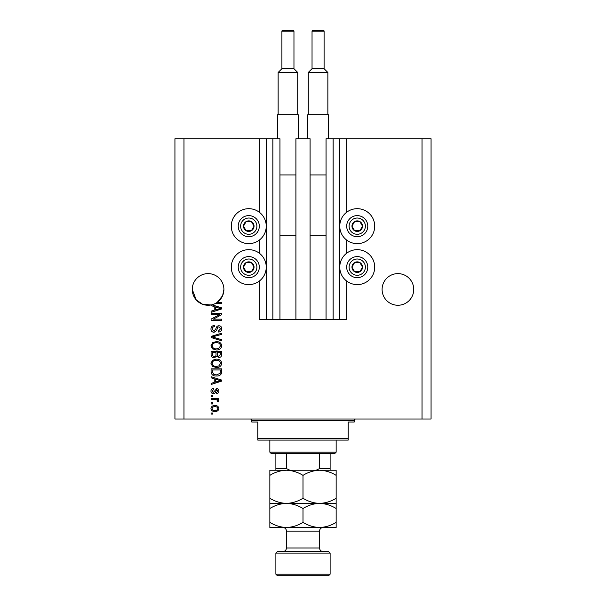 <?xml version="1.0" encoding="UTF-8"?>
<svg xmlns="http://www.w3.org/2000/svg" width="606" height="606" viewBox="0 0 606 606"><rect width="100%" height="100%" fill="white"/><g stroke="black" fill="none" stroke-linecap="round" stroke-linejoin="round"><path stroke-width="0.91" d="M295.917 319.574L310.083 319.574L310.083 138.774L295.917 138.774L295.917 319.574L279.949 319.574L279.949 138.774L259.307 138.774L259.307 212.229M259.307 240.097L259.307 253.21M259.307 281.078L259.307 319.574L266.845 319.574L266.845 138.774M272.867 138.774L272.867 319.574L266.845 319.574M279.949 319.574L272.867 319.574M333.133 138.774L333.133 319.574L339.155 319.574L339.155 138.774L326.051 138.774L326.051 319.574L310.083 319.574M333.133 319.574L326.051 319.574M339.155 138.774L339.761 138.774L339.761 319.574L339.155 319.574M346.693 281.078L346.693 319.574L339.761 319.574M422.026 138.774L422.026 419.011L431.063 419.011L431.063 138.774L346.693 138.774L346.693 212.229M346.693 240.097L346.693 253.21M346.693 138.774L339.761 138.774M413.739 289.441A15.817 15.817 0 0 0 397.915 273.624A15.817 15.817 0 0 0 382.098 289.441A15.817 15.817 0 0 0 397.915 305.257A15.817 15.817 0 0 0 413.739 289.441M223.902 289.441A15.817 15.817 0 0 0 208.085 273.624A15.817 15.817 0 0 0 192.261 289.441L196.208 299.894L202.624 304.288L211.093 304.969A15.817 15.817 0 0 0 215.501 303.409A15.817 15.817 148.7 0 0 217.274 302.318A15.817 15.817 0 0 0 223.902 289.441L222.629 295.66L217.274 302.318L221.644 302.318L221.644 303.409L215.501 303.409M357.237 208.684A17.476 17.476 0 0 0 339.761 226.159A17.476 17.476 0 0 0 357.237 243.642A17.476 17.476 0 0 0 374.713 226.159A17.476 17.476 0 0 0 357.237 208.684M357.237 249.664A17.476 17.476 0 0 1 374.713 267.14A17.476 17.476 0 0 1 357.237 284.615A17.476 17.476 0 0 1 339.761 267.14A17.476 17.476 0 0 1 357.237 249.664M248.763 243.642A17.476 17.476 0 0 1 231.287 226.159A17.476 17.476 0 0 1 248.763 208.684A17.476 17.476 0 0 1 266.239 226.159A17.476 17.476 0 0 1 248.763 243.642M248.763 284.615A17.476 17.476 0 0 0 266.239 267.14A17.476 17.476 0 0 0 248.763 249.664A17.476 17.476 0 0 0 231.287 267.14A17.476 17.476 0 0 0 248.763 284.615M211.948 304.78L221.644 307.878L221.644 308.946L211.093 312.317L211.093 311.173L214.244 310.249L214.244 306.568L211.093 305.644L211.093 304.969A15.817 15.817 0 0 1 192.261 289.441M219.493 314.643L211.093 314.643L211.093 313.544L221.644 313.544L221.644 314.711L213.236 319.165L221.644 319.165L221.644 320.256L211.093 320.256L211.093 319.082L219.493 314.643M214.032 332.308C212.039 332.118 211.017 331.005 210.956 328.99C211.1 326.77 212.282 325.596 214.516 325.46L214.66 326.558C213.107 326.702 212.289 327.543 212.191 329.081L214.001 331.217L215.994 328.581C216.274 326.869 217.236 325.914 218.887 325.74C220.743 325.892 221.705 326.914 221.781 328.8C221.682 330.8 220.629 331.883 218.63 332.035L218.493 330.944L220.546 328.831L218.864 326.831L217.796 327.179L216.547 330.687L214.032 332.308M221.644 340.845L211.093 337.527L211.093 336.391L221.644 333.239L221.644 334.368L212.327 336.898L221.644 339.708L221.644 340.845M210.956 345.799L212.615 342.693L216.228 341.625C219.364 341.496 221.213 342.89 221.781 345.806C221.235 348.67 219.425 350.056 216.357 349.98L212.57 348.904L210.956 345.799M210.956 363.335L212.615 360.222L216.228 359.153C219.364 359.032 221.213 360.426 221.781 363.342C221.235 366.198 219.425 367.592 216.357 367.509L212.57 366.433L210.956 363.335M214.244 378.75L211.093 377.826L211.093 376.69L221.644 380.053L221.644 381.121L211.093 384.492L211.093 383.356L214.244 382.431L214.244 378.75M212.6 414.08L211.093 414.08L211.093 412.981L212.6 412.981L212.6 414.08M422.026 419.011L174.937 419.011L174.937 138.774L183.974 138.774L183.974 419.011M259.307 138.774L183.974 138.774M215.009 411.474C212.721 411.618 211.373 410.641 210.956 408.535C211.365 406.459 212.691 405.475 214.933 405.588C217.175 405.467 218.501 406.452 218.902 408.535C218.516 410.588 217.213 411.565 215.009 411.474M212.6 403.944L211.093 403.944L211.093 402.846L212.6 402.846L212.6 403.944M215.069 399.559L211.093 399.559L211.093 398.468L218.766 398.468L218.766 399.559L217.539 399.559L218.902 400.854L218.493 401.892L217.395 401.483L217.531 400.733L216.637 399.755L215.069 399.559M212.6 396.407L211.093 396.407L211.093 395.317L212.6 395.317L212.6 396.407M213.433 393.673C211.842 393.552 211.017 392.688 210.956 391.082C211.04 389.537 211.858 388.666 213.426 388.469L213.562 389.56L212.055 391.158L213.244 392.574L216.713 388.605C218.152 388.749 218.88 389.56 218.902 391.037C218.88 392.499 218.145 393.332 216.713 393.536L216.577 392.438L217.804 391.075L216.872 389.703L215.797 391.271C215.607 392.749 214.819 393.552 213.433 393.673M216.425 376C213.304 376.19 211.524 374.856 211.093 371.993L211.093 368.88L221.644 368.88L221.448 373.531C220.342 375.349 218.668 376.174 216.425 376M214.191 357.79C212.145 357.699 211.115 356.639 211.093 354.593L211.093 351.351L221.644 351.351L221.644 354.616C221.629 356.389 220.751 357.358 218.993 357.51L216.781 356.336L214.191 357.79M217.804 408.505C217.41 407.164 216.456 406.558 214.933 406.687C213.388 406.55 212.426 407.179 212.055 408.558C212.456 409.906 213.41 410.512 214.933 410.383C216.478 410.512 217.44 409.883 217.804 408.505M218.546 380.098L215.478 379.106L215.478 382.075L220.546 380.591L218.546 380.098M220.41 369.978L212.327 369.978L212.327 371.857L213.865 374.485L216.44 374.909L220.198 373.319L220.41 369.978M220.546 363.35C220.092 361.115 218.645 360.085 216.213 360.252C213.941 360.184 212.6 361.206 212.191 363.327C212.63 365.509 214.032 366.539 216.387 366.418L218.774 365.956L220.546 363.35M220.41 352.442L217.259 352.442L217.357 355.457L218.819 356.419L220.41 354.237L220.41 352.442M216.024 352.442L212.327 352.442L212.464 355.684L214.183 356.692C215.501 356.57 216.115 355.828 216.024 354.465L216.024 352.442M220.546 345.814C220.092 343.587 218.645 342.549 216.213 342.723C213.941 342.655 212.6 343.678 212.191 345.791C212.63 347.973 214.032 349.003 216.387 348.882L218.774 348.427L220.546 345.814M218.546 307.924L215.478 306.924L215.478 309.893L220.546 308.409L218.546 307.924M253.331 228.795A5.272 5.272 0 0 0 246.127 221.591A5.272 5.272 0 0 0 246.127 230.727A5.272 5.272 0 0 0 253.331 228.795M252.717 228.447L254.035 226.159L251.399 221.591L246.127 221.591L243.491 226.159L246.127 230.727L251.399 230.727L252.717 228.447M239.628 220.887A10.544 10.544 0 0 1 254.035 217.031A10.544 10.544 0 0 1 257.898 231.431A10.544 10.544 0 0 1 243.491 235.295A10.544 10.544 0 0 1 239.628 220.887A10.544 10.544 0 0 0 243.491 235.295A10.544 10.544 0 0 0 257.898 231.431M254.035 226.159L251.399 221.591L246.127 221.591L243.491 226.159L246.127 230.727L251.399 230.727L254.035 226.159M361.805 228.795A5.272 5.272 0 0 0 354.601 221.591A5.272 5.272 0 0 0 354.601 230.727A5.272 5.272 0 0 0 361.805 228.795M361.191 228.447L362.509 226.159L359.873 221.591L354.601 221.591L351.965 226.159L354.601 230.727L359.873 230.727L361.191 228.447M348.102 220.887A10.544 10.544 0 0 1 362.509 217.031A10.544 10.544 0 0 1 366.372 231.431A10.544 10.544 0 0 1 351.965 235.295A10.544 10.544 0 0 1 348.102 220.887A10.544 10.544 0 0 0 351.965 235.295A10.544 10.544 0 0 0 366.372 231.431M362.509 226.159L359.873 221.591L354.601 221.591L351.965 226.159L354.601 230.727L359.873 230.727L362.509 226.159M361.805 269.776A5.272 5.272 0 0 0 354.601 262.572A5.272 5.272 0 0 0 354.601 271.708A5.272 5.272 0 0 0 361.805 269.776M361.191 269.428L362.509 267.14L359.873 262.572L354.601 262.572L351.965 267.14L354.601 271.708L359.873 271.708L361.191 269.428M348.102 261.868A10.544 10.544 0 0 1 362.509 258.012A10.544 10.544 0 0 1 366.372 272.412A10.544 10.544 0 0 1 351.965 276.275A10.544 10.544 0 0 1 348.102 261.868A10.544 10.544 0 0 0 351.965 276.275A10.544 10.544 0 0 0 366.372 272.412M362.509 267.14L359.873 262.572L354.601 262.572L351.965 267.14L354.601 271.708L359.873 271.708L362.509 267.14M253.331 269.776A5.272 5.272 0 0 0 246.127 262.572A5.272 5.272 0 0 0 246.127 271.708A5.272 5.272 0 0 0 253.331 269.776M252.717 269.428L254.035 267.14L251.399 262.572L246.127 262.572L243.491 267.14L246.127 271.708L251.399 271.708L252.717 269.428M239.628 261.868A10.544 10.544 0 0 1 254.035 258.012A10.544 10.544 0 0 1 257.898 272.412A10.544 10.544 0 0 1 243.491 276.275A10.544 10.544 0 0 1 239.628 261.868A10.544 10.544 0 0 0 243.491 276.275A10.544 10.544 0 0 0 257.898 272.412M254.035 267.14L251.399 262.572L246.127 262.572L243.491 267.14L246.127 271.708L251.399 271.708L254.035 267.14M250.27 419.011A1.507 1.507 0 0 1 251.778 420.519L251.778 422.026L257.8 422.026L257.8 438.6L348.2 438.6L348.2 422.026L354.222 422.026L354.222 420.519L251.778 420.519M355.73 419.011A1.507 1.507 0 0 0 354.222 420.519M348.2 438.6L348.2 440.1L257.8 440.1L257.8 438.6M336.148 452.159L334.641 453.667L271.359 453.667L269.852 452.159L336.148 452.159L336.148 440.1M269.852 452.159L269.852 440.1M330.118 453.667L330.118 469.771M316.135 470.233L319.294 468.726L330.118 468.726M319.294 453.667L319.294 468.726M286.706 453.667L286.706 468.726L289.865 470.233M275.881 453.667L275.881 470.233L275.881 468.726L286.706 468.726M277.389 551.596L328.611 551.596L330.118 553.104L275.881 553.104L277.389 551.596M330.118 574.193L328.611 575.7L277.389 575.7L275.881 574.193L330.118 574.193L330.118 553.104M323.187 551.596A3.613 3.613 0 0 1 319.574 547.975L319.574 531.106A3.613 3.613 0 0 1 323.187 527.485M282.813 551.596A3.613 3.613 0 0 0 286.426 547.975L286.426 531.106A3.613 3.613 0 0 0 282.813 527.485M275.881 574.193L275.881 553.104M303 475.362C308.159 472.157 313.681 470.453 319.574 470.233C325.392 470.43 330.921 472.142 336.148 475.362L336.148 470.233L286.426 470.233C292.251 470.43 297.773 472.142 303 475.362L303 498.253C297.841 501.457 292.319 503.169 286.426 503.381C280.608 503.185 275.079 501.48 269.852 498.253L269.852 475.362C275.01 472.157 280.54 470.453 286.426 470.233L269.852 470.233L269.852 475.362M336.148 503.381L319.574 503.381C325.392 503.578 330.921 505.29 336.148 508.51L336.148 498.253C330.99 501.457 325.46 503.169 319.574 503.381C313.749 503.185 308.227 501.48 303 498.253M336.148 498.253L336.148 475.362M269.852 498.253L269.852 508.51C275.01 505.306 280.54 503.594 286.426 503.381L269.852 503.381M319.574 503.381L286.426 503.381C292.251 503.578 297.773 505.29 303 508.51C308.159 505.306 313.681 503.594 319.574 503.381M269.852 522.357C275.079 525.584 280.608 527.296 286.426 527.485C292.319 527.273 297.841 525.569 303 522.357C308.227 525.584 313.749 527.296 319.574 527.485C325.46 527.273 330.99 525.569 336.148 522.357L336.148 527.485L269.852 527.485L269.852 508.51M303 522.357L303 508.51M336.148 522.357L336.148 508.51M293.963 68.72L293.963 31.201A0.901 0.901 0 0 0 293.054 30.3L282.813 30.3A0.901 0.901 0 0 0 281.904 31.201L281.904 68.72L293.963 68.72L297.728 72.485L278.139 72.485L278.139 114.67M281.904 68.72L278.139 72.485M277.692 138.774L277.692 114.67L298.182 114.67L298.182 138.774M297.728 72.485L297.728 114.67M279.949 235.204L295.917 235.204M279.949 174.937L295.917 174.937M324.096 68.72L324.096 31.201A0.901 0.901 0 0 0 323.187 30.3L312.946 30.3A0.901 0.901 0 0 0 312.037 31.201L312.037 68.72L324.096 68.72L327.861 72.485L308.272 72.485L308.272 114.67M312.037 68.72L308.272 72.485M307.818 138.774L307.818 114.67L328.308 114.67L328.308 138.774M327.861 72.485L327.861 114.67M310.083 235.204L326.051 235.204M310.083 174.937L326.051 174.937M266.239 138.774L266.239 319.574M255.808 230.227A8.136 8.136 0 0 0 252.831 219.114A8.136 8.136 0 0 0 241.718 222.091A8.136 8.136 0 0 0 244.695 233.204A8.136 8.136 0 0 0 255.808 230.227M364.282 230.227A8.136 8.136 0 0 0 361.305 219.114A8.136 8.136 0 0 0 350.192 222.091A8.136 8.136 0 0 0 353.169 233.204A8.136 8.136 0 0 0 364.282 230.227M364.282 271.208A8.136 8.136 0 0 0 361.305 260.095A8.136 8.136 0 0 0 350.192 263.072A8.136 8.136 0 0 0 353.169 274.185A8.136 8.136 0 0 0 364.282 271.208M255.808 271.208A8.136 8.136 0 0 0 252.831 260.095A8.136 8.136 0 0 0 241.718 263.072A8.136 8.136 0 0 0 244.695 274.185A8.136 8.136 0 0 0 255.808 271.208M286.426 547.975L319.574 547.975M319.574 531.106L286.426 531.106M293.963 31.201L281.904 31.201M324.096 31.201L312.037 31.201"/></g></svg>
